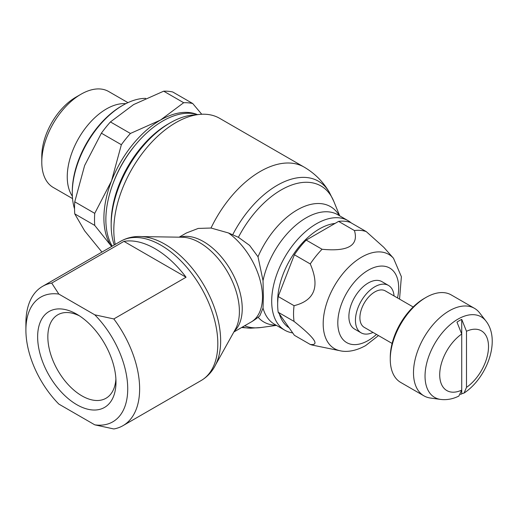 <?xml version="1.0" encoding="UTF-8"?>
<svg xmlns="http://www.w3.org/2000/svg" width="518" height="518" viewBox="0 0 518 518"><rect width="100%" height="100%" fill="white"/><g stroke="black" fill="none" stroke-linecap="round" stroke-linejoin="round"><path stroke-width="0.78" d="M258.003 256.773L263.027 280.626L263.364 296.438L263.027 308.126L259.842 315.786A54.74 54.74 0 0 1 251.146 322.015A54.74 31.604 -120 0 0 262.484 296.956A54.74 31.604 -120 0 0 228.483 232.964L238.397 237.302L249.559 245.364L258.003 256.773A66.628 38.468 120 0 1 297.202 209.932A66.628 38.468 120 0 1 339.303 215.611M179.131 237.179L186.402 232.983L198.219 228.432L211.02 228.024L228.483 232.964M339.724 215.857L333.845 201.45L329.351 192.314C323.148 181.727 314.743 173.323 304.124 167.1L219.632 118.324A87.665 50.615 120 0 0 199.909 114.381A87.665 50.615 120 0 0 113.811 230.031A87.665 50.615 120 0 0 115.223 244.418M199.909 114.381L193.091 114.99A83.411 48.161 120 0 0 170.15 122.876A83.411 48.161 120 0 0 111.169 225.032L111.169 222.662L111.169 225.032A83.411 48.161 120 0 0 114.251 244.982M170.15 122.876L168.097 124.061A80.51 46.484 120 0 0 111.169 222.662M197.513 114.595A80.51 46.484 120 0 0 137.652 142.269A80.51 46.484 120 0 0 105.866 219.6A80.51 46.484 120 0 0 112.238 246.141M351.282 222.96A63.241 36.513 120 0 0 348.038 220.655A63.241 36.513 120 0 0 299.3 237.6A63.241 36.513 120 0 0 271.697 301.243A63.241 36.513 120 0 0 284.79 330.199A63.241 36.513 120 0 0 292.696 332.899M335.068 223.42A59.033 34.084 120 0 0 277.648 301.243A59.033 34.084 120 0 0 277.687 303.218M145.694 98.362A71.581 41.33 120 0 0 122.902 105.258A71.581 41.33 120 0 0 72.287 192.923L72.287 191.55A69.898 40.352 120 0 1 121.711 105.944L122.902 105.258M125.79 103.684A55.4 31.986 120 0 0 67.249 176.8A55.4 31.986 120 0 0 72.371 196.212M127.94 102.642L108.657 91.511A55.4 31.986 120 0 0 80.957 94.25L75.861 97.196A48.193 27.823 120 0 0 41.783 156.216L41.783 162.102A55.4 31.986 120 0 0 53.257 187.464L72.539 198.595M101.942 252.085L84.628 230.834L74.754 213.876A88.423 51.049 -60 0 1 74.534 207.977A88.423 51.049 -60 0 1 74.754 201.819L84.628 165.514L101.386 133.184A88.423 51.049 -60 0 1 110.431 121.931L133.625 104.571L163.688 91.181A88.423 51.049 -60 0 1 172.734 91.984L192.715 103.522A88.423 51.049 120 0 0 183.67 102.713L160.476 120.072A80.005 46.193 -60 0 1 197.125 114.478M74.754 213.876L94.736 225.414L111.487 246.341A80.005 46.193 -60 0 1 103.904 218.059A80.005 46.193 -60 0 1 111.487 181.022A80.005 46.193 -60 0 1 160.476 120.072L130.406 133.463A88.423 51.049 120 0 0 121.361 144.716L111.487 181.022L94.736 213.351A88.423 51.049 120 0 0 94.516 219.509A88.423 51.049 120 0 0 94.736 225.414M120.739 241.233A80.426 46.432 -120 0 1 160.956 245.215A80.426 46.432 -120 0 1 217.819 343.712A80.426 46.432 -120 0 1 201.165 380.529C208.372 376.236 213.643 369.981 216.977 361.765A78.956 45.584 -120 0 0 220.655 340.883A78.956 45.584 -120 0 0 164.821 244.179A78.956 45.584 -120 0 0 144.904 236.92C136.117 235.703 128.063 237.14 120.739 241.233L42.554 286.37A80.426 46.432 -120 0 0 25.9 323.187L25.9 330.063A72.002 41.569 -120 0 0 58.845 404.092L94.781 424.838A72.002 41.569 -120 0 0 127.726 388.856A72.002 41.569 -120 0 0 94.781 314.821L58.845 294.082A72.002 41.569 -120 0 0 25.9 330.063M215.611 364.789L235.399 329.241A56.203 32.453 -120 0 0 236.784 326.346A56.203 32.453 -120 0 0 239.4 311.48A56.203 32.453 -120 0 0 199.657 242.644A56.203 32.453 -120 0 0 185.476 237.477A56.203 32.453 -120 0 0 182.278 237.231L141.595 236.59M461.726 319.373L466.491 331.28L466.491 387.367L464.102 393.032C486.829 378.095 501.152 340.294 485.923 321.005L479.616 312.866A50.531 29.17 120 0 0 474.488 308.346A50.531 29.17 120 0 0 435.547 321.879A50.531 29.17 120 0 0 413.493 372.727A50.531 29.17 120 0 0 423.957 395.862A50.531 29.17 120 0 0 430.439 398.038L440.643 399.43C446.82 400.155 452.887 399.035 458.844 396.069L461.726 390.112L461.726 334.032L456.967 322.125A45.681 26.373 -60 0 1 459.343 320.648A45.681 26.373 -60 0 1 461.726 319.373L461.726 334.032A34.512 19.924 120 0 0 439.711 374.786A34.512 19.924 120 0 0 461.726 390.112L461.726 393.771A45.681 26.373 -60 0 1 460.606 394.489M474.488 308.346L451.262 294.936A50.531 29.17 120 0 0 425.997 297.436A50.531 29.17 120 0 0 390.268 359.324L390.268 357.258A47.999 27.713 120 0 1 424.21 298.472L425.997 297.436M413.17 306.98L385.314 290.896A21.05 12.154 120 0 0 369.094 296.536A21.05 12.154 120 0 0 359.9 317.722A21.05 12.154 120 0 0 364.264 327.363L392.12 343.44M361.104 332.828L354.552 329.047A27.37 15.799 -60 0 1 348.886 316.517A27.37 15.799 -60 0 1 360.832 288.973A27.37 15.799 -60 0 1 381.921 281.643L388.474 285.424A27.37 15.799 120 0 0 367.385 292.761A27.37 15.799 120 0 0 355.439 320.299A27.37 15.799 120 0 0 361.104 332.828A27.37 15.799 120 0 0 373.005 332.407M397.533 297.947A43.039 24.851 120 0 0 368.24 270.202A43.039 24.851 120 0 0 337.807 322.915A43.039 24.851 120 0 0 368.24 340.488A43.039 24.851 120 0 0 376.482 334.414M338.584 221.387A63.241 36.513 120 0 1 350.388 222.442L366.258 231.604A63.241 36.513 120 0 0 354.454 230.555L338.584 221.387L306.19 240.093L322.06 249.255A63.241 36.513 120 0 0 310.256 263.934L294.386 254.772L278.192 296.523L294.062 305.685A63.241 36.513 120 0 0 293.538 313.856A63.241 36.513 120 0 0 294.062 321.419L278.192 312.257L294.386 335.301L310.256 344.464C320.046 345.551 314.646 337.872 294.062 321.419M278.192 296.523A63.241 36.513 120 0 0 277.667 304.694A63.241 36.513 120 0 0 278.192 312.257M366.258 231.604L383.812 247.332L393.492 258.268A54.384 31.397 120 0 0 361.642 257.129A54.384 31.397 120 0 0 323.187 323.737A54.384 31.397 120 0 0 340.093 350.757L340.093 350.757C345.156 351.987 354.189 351.955 365.643 345.584L378.49 335.573M322.06 249.255C348.044 251.793 358.844 245.558 354.454 230.555M294.062 305.685C314.646 300.537 320.046 286.622 310.256 263.934M79.448 315.851A48.193 27.823 -120 0 0 57.815 314.782A48.193 27.823 -120 0 0 47.837 336.842A48.193 27.823 -120 0 0 68.868 385.34A48.193 27.823 -120 0 0 106.009 398.251A48.193 27.823 -120 0 0 115.896 378.975M37.639 336.842A55.4 31.986 60 0 1 76.813 314.225A55.4 31.986 60 0 1 115.987 382.077A55.4 31.986 60 0 1 76.813 404.694A55.4 31.986 60 0 1 37.639 336.842M58.845 294.082L51.709 283.081A80.426 46.432 -120 0 0 42.554 286.37M94.781 424.838L113.824 428.962A80.426 46.432 -120 0 0 122.98 425.666A80.426 46.432 -120 0 0 139.633 388.856A80.426 46.432 -120 0 0 113.824 318.946L94.781 314.821M51.709 283.081L123.944 241.382A80.426 46.432 60 0 1 186.059 277.24L113.824 318.946M464.102 393.032L461.726 393.771M123.944 241.382L186.059 277.24M394.062 295.946A27.37 15.799 120 0 0 388.474 285.424M310.256 344.464A63.241 36.513 120 0 0 313.202 345.273L340.093 350.757M306.19 240.093A63.241 36.513 120 0 0 294.386 254.772M390.268 359.324A50.531 29.17 120 0 0 400.738 382.452L423.957 395.862M135.217 145.137A76.068 43.92 120 0 0 112.982 183.65M201.748 114.251L192.715 103.522M94.736 213.351L74.754 201.819M101.386 133.184L121.361 144.716M130.406 133.463L110.431 121.931M163.688 91.181L183.67 102.713M80.957 94.25A55.4 31.986 120 0 0 41.783 162.102M72.287 192.923A71.581 41.33 120 0 0 74.54 208.864M279.364 313.934A59.033 34.084 120 0 0 289.122 327.81M348.038 220.655L337.755 214.717A63.241 36.513 120 0 0 306.132 217.851A63.241 36.513 120 0 0 263.027 280.626M333.845 201.45A79.746 46.044 120 0 0 281.157 189.951A79.746 46.044 120 0 0 238.397 237.302M244.638 325.77A79.746 46.044 120 0 0 261.066 327.512L250.906 328.185L241.589 327.531M242.424 327.052A82.608 47.695 120 0 0 250.906 328.185M329.351 192.314A82.608 47.695 120 0 0 277.182 185.327A82.608 47.695 120 0 0 232.731 234.68M304.124 167.1A87.665 50.615 120 0 0 260.289 171.445A87.665 50.615 120 0 0 211.02 228.024M234.343 331.138A54.74 31.604 -120 0 0 242.236 308.644A54.74 31.604 -120 0 0 203.529 241.608A54.74 31.604 -120 0 0 180.109 237.192M485.923 321.005A46.523 26.858 120 0 0 457.938 319.146A46.523 26.858 120 0 0 425.038 376.126A46.523 26.858 120 0 0 440.643 399.43M466.491 387.367A34.512 19.924 120 0 0 488.513 346.607A34.512 19.924 120 0 0 466.491 331.28M263.027 308.126A63.241 36.513 120 0 0 274.514 324.262L284.79 330.199M258.1 317.256A66.628 38.468 120 0 0 276.062 325.155M201.165 380.529L122.98 425.666M399.546 299.113L401.385 276.709L393.492 258.268M251.146 322.015L233.871 331.993M276.476 325.395L261.066 327.512"/></g></svg>

